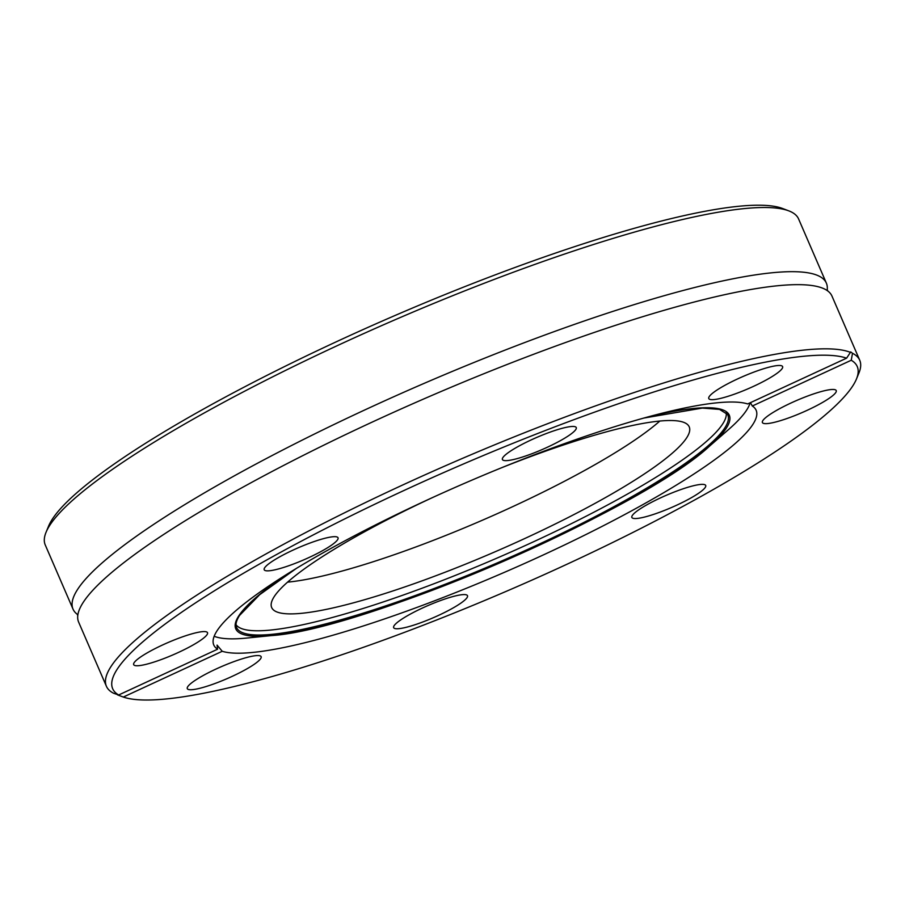 <?xml version="1.0" encoding="UTF-8"?>
<svg xmlns="http://www.w3.org/2000/svg" width="905" height="905" viewBox="0 0 905 905"><rect width="100%" height="100%" fill="white"/><g stroke="black" fill="none" stroke-linecap="round" stroke-linejoin="round"><path stroke-width="1.36" d="M856.435 379.071L858.936 372.973A410.429 67.739 156.6 0 0 859.75 360.281L831.978 296.105A410.429 67.739 156.6 0 0 827.634 290.867A410.429 67.739 156.6 0 0 455.973 385.202A410.429 67.739 156.6 0 0 83.203 602.402A410.429 67.739 156.6 0 0 77.796 615.355A410.429 67.739 156.6 0 0 78.633 622.108L106.405 686.273A410.429 67.739 156.6 0 0 113.645 693.264L118.657 694.983L217.596 649.202L217.064 645.095L222.234 651.283L123.306 697.054A405.644 66.947 156.6 0 0 499.583 594.189A405.644 66.947 156.6 0 0 852.714 385.994A405.644 66.947 156.6 0 0 856.435 379.071A405.644 66.947 156.6 0 0 851.243 360.247L752.315 406.017L750.426 402.668M214.168 636.272A295.494 48.768 156.6 0 0 246.827 638.048L271.5 635.582A268.887 44.379 -23.4 0 1 238.762 615.898A268.887 44.379 -23.4 0 1 291.365 571.474M649.451 416.515A268.887 44.379 -23.4 0 1 726.319 428.144A268.887 44.379 -23.4 0 1 709.78 445.916L728.468 429.626A295.494 48.768 156.6 0 0 746.636 410.089A295.494 48.768 156.6 0 0 750.121 402.804M726.172 412.669A267.213 44.107 -23.4 0 1 722.71 423.913A267.213 44.107 -23.4 0 1 472.749 568.34A267.213 44.107 -23.4 0 1 236.047 624.767M499.108 468.745A227.483 37.546 -23.4 0 1 689.225 426.866A227.483 37.546 -23.4 0 1 686.691 437.782A227.483 37.546 -23.4 0 1 469.989 562.344A227.483 37.546 -23.4 0 1 271.681 607.549A227.483 37.546 -23.4 0 1 274.204 596.633A227.483 37.546 -23.4 0 1 432.352 497.637M337.599 539.719A40.227 6.64 156.6 0 0 338.04 537.796A40.227 6.64 156.6 0 0 302.971 545.783A40.227 6.64 156.6 0 0 264.656 567.808A40.227 6.64 156.6 0 0 264.203 569.743A40.227 6.64 156.6 0 0 299.272 561.745A40.227 6.64 156.6 0 0 337.599 539.719M575.806 429.502A40.227 6.64 156.6 0 0 576.259 427.567A40.227 6.64 156.6 0 0 541.19 435.565A40.227 6.64 156.6 0 0 502.863 457.591A40.227 6.64 156.6 0 0 502.411 459.525A40.227 6.64 156.6 0 0 537.491 451.527A40.227 6.64 156.6 0 0 575.806 429.502M782.169 368.527A40.227 6.64 156.6 0 0 782.61 366.593A40.227 6.64 156.6 0 0 747.541 374.591A40.227 6.64 156.6 0 0 709.215 396.616A40.227 6.64 156.6 0 0 708.773 398.551A40.227 6.64 156.6 0 0 743.842 390.553A40.227 6.64 156.6 0 0 782.169 368.527M835.779 392.51A40.227 6.64 156.6 0 0 836.231 390.575A40.227 6.64 156.6 0 0 801.163 398.573A40.227 6.64 156.6 0 0 762.836 420.599A40.227 6.64 156.6 0 0 762.395 422.533A40.227 6.64 156.6 0 0 797.463 414.535A40.227 6.64 156.6 0 0 835.779 392.51M705.255 487.41A40.227 6.64 156.6 0 0 705.708 485.476A40.227 6.64 156.6 0 0 670.628 493.474A40.227 6.64 156.6 0 0 632.312 515.499A40.227 6.64 156.6 0 0 631.86 517.434A40.227 6.64 156.6 0 0 666.928 509.436A40.227 6.64 156.6 0 0 705.255 487.41M467.048 597.628A40.227 6.64 156.6 0 0 467.489 595.694A40.227 6.64 156.6 0 0 432.42 603.692A40.227 6.64 156.6 0 0 394.094 625.717A40.227 6.64 156.6 0 0 393.652 627.651A40.227 6.64 156.6 0 0 428.721 619.654A40.227 6.64 156.6 0 0 467.048 597.628M260.685 658.602A40.227 6.64 156.6 0 0 261.138 656.679A40.227 6.64 156.6 0 0 226.069 664.666A40.227 6.64 156.6 0 0 187.742 686.691A40.227 6.64 156.6 0 0 187.29 688.626A40.227 6.64 156.6 0 0 222.37 680.628A40.227 6.64 156.6 0 0 260.685 658.602M207.064 634.62A40.227 6.64 156.6 0 0 207.517 632.686A40.227 6.64 156.6 0 0 172.448 640.683A40.227 6.64 156.6 0 0 134.121 662.709A40.227 6.64 156.6 0 0 133.68 664.643A40.227 6.64 156.6 0 0 168.749 656.645A40.227 6.64 156.6 0 0 207.064 634.62M826.367 283.129L798.595 218.953A410.429 67.739 156.6 0 0 788.787 210.854L782.621 208.512A405.644 66.947 156.6 0 0 407.329 310.223A405.644 66.947 156.6 0 0 52.286 519.244A405.644 66.947 156.6 0 0 48.565 526.167L46.065 532.253A410.429 67.739 156.6 0 0 45.25 544.957L73.022 609.133A410.429 67.739 -23.4 0 1 77.592 589.415A410.429 67.739 -23.4 0 1 468.564 364.692A410.429 67.739 -23.4 0 1 826.367 283.129A410.429 67.739 -23.4 0 1 827.227 289.702M788.787 210.854A410.429 67.739 156.6 0 0 409.06 313.764A410.429 67.739 156.6 0 0 49.82 525.251A410.429 67.739 156.6 0 0 46.065 532.253M77.219 614.257A410.429 67.739 -23.4 0 1 73.022 609.133M217.596 649.202A295.494 48.768 -23.4 0 1 213.761 644.96A295.494 48.768 -23.4 0 1 217.053 630.774A295.494 48.768 -23.4 0 1 472.863 479.729A295.494 48.768 -23.4 0 1 747.677 403.935L846.605 358.165L850.417 352.362A410.429 67.739 156.6 0 0 471.245 454.638A410.429 67.739 156.6 0 0 110.976 666.566A410.429 67.739 156.6 0 0 106.405 686.273M859.75 360.281A410.429 67.739 156.6 0 0 852.51 353.289L851.243 360.247M752.315 406.017A295.494 48.768 -23.4 0 1 756.139 410.259A295.494 48.768 -23.4 0 1 752.847 424.445A295.494 48.768 -23.4 0 1 497.049 575.501A295.494 48.768 -23.4 0 1 222.234 651.283M846.605 358.165A405.644 66.947 156.6 0 0 402.997 490.951A405.644 66.947 156.6 0 0 118.657 694.983M123.306 697.054L117.616 694.916M852.51 353.289L850.7 351.909M659.836 421.051A227.483 37.546 -23.4 0 1 481.856 520.454A227.483 37.546 -23.4 0 1 287.564 582.153M709.78 445.916A268.887 44.379 -23.4 0 1 500.16 562.752A268.887 44.379 -23.4 0 1 271.5 635.582C364.195 629.801 642.109 509.538 709.78 445.916M643.794 418.065L702.348 408.087L719.554 409.399L727.53 414.422A267.609 44.164 -23.4 0 1 724.837 427.85A267.609 44.164 -23.4 0 1 468.111 575.116A267.609 44.164 -23.4 0 1 236.386 626.961C235.379 624.212 236.42 620.389 239.508 615.491L259.645 594.709L296.365 568.408M77.773 615.581L77.197 614.224M827.804 291.014L827.227 289.657"/></g></svg>
